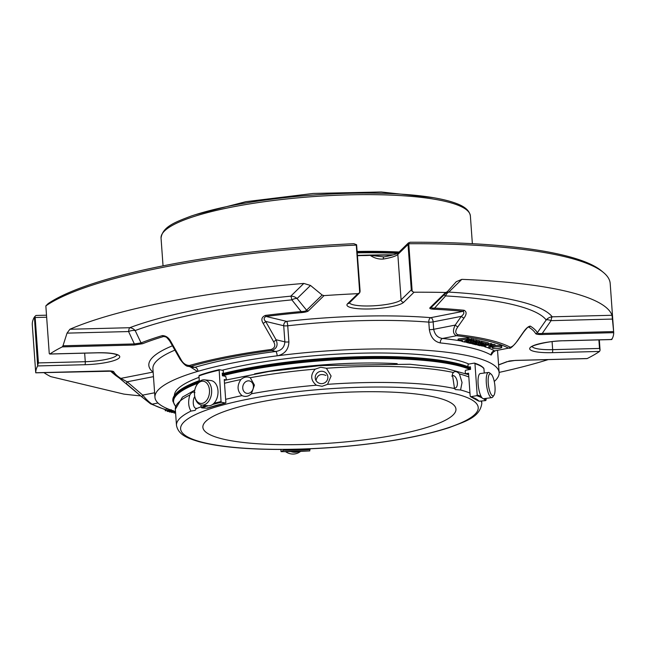 <?xml version="1.0" encoding="UTF-8"?>
<svg xmlns="http://www.w3.org/2000/svg" width="646" height="646" viewBox="0 0 646 646"><rect width="100%" height="100%" fill="white"/><g stroke="black" fill="none" stroke-linecap="round" stroke-linejoin="round"><path stroke-width="0.97" d="M397.791 434.548A126.866 24.968 -4.1 0 1 269.527 444.367A126.866 24.968 -4.1 0 1 202.876 427.264A126.866 24.968 -4.1 0 1 327.635 393.301A126.866 24.968 -4.1 0 1 455.955 409.128A126.866 24.968 -4.1 0 1 397.791 434.548M488.772 346.474L491.889 344.924L490.734 344.794L481.375 345.909L485.808 346.482L485.017 346.926L488.319 347.718L495.062 345.691L488.747 346.135M493.027 348.452A4.772 0.937 -4.1 0 1 492.276 348.008A4.772 0.937 -4.1 0 1 496.968 346.732A4.772 0.937 -4.1 0 1 501.797 347.322A4.772 0.937 -4.1 0 1 498.405 348.469A4.772 0.937 -4.1 0 1 493.027 348.452M477.749 344.261L478.815 344.052L476.465 343.494A3.173 0.622 -4.1 0 1 475.965 343.196A3.173 0.622 -4.1 0 1 478.218 342.437A3.173 0.622 -4.1 0 1 481.787 342.453L488.562 344.14L484.056 344.35L485.372 344.77L480.858 344.972L482.174 345.392L479.849 345.691L477.66 345.101L483.563 343.801L479.51 342.832L478.444 343.042L480.656 343.567A3.173 0.622 -4.1 0 1 481.165 343.866A3.173 0.622 -4.1 0 1 478.912 344.625A3.173 0.622 -4.1 0 1 475.335 344.609L472 343.745L474.334 343.446L477.749 344.261L477.717 343.793M470.974 342.178A3.173 0.622 -4.1 0 1 470.474 341.887A3.173 0.622 -4.1 0 1 472.719 341.12A3.173 0.622 -4.1 0 1 476.296 341.136L479.623 342L477.289 342.299L473.97 341.508L472.807 341.653L475.165 342.251A3.173 0.622 -4.1 0 1 475.666 342.55A3.173 0.622 -4.1 0 1 473.413 343.309A3.173 0.622 -4.1 0 1 469.836 343.301L466.549 342.445L468.883 342.146L472.25 342.953L473.421 342.8L470.974 342.178M458.741 340.127L467.446 339.247L468.479 339.505L464.555 341.112L469.868 340.071L473.615 340.499L466.105 341.443L467.429 341.863L465.096 342.162L461.995 341.419L462.584 340.935L458.289 340.442L458.652 338.884L467.357 338.003L468.568 338.133L468.657 339.368M172.635 410.622L167.734 411.494L169.688 410.953L168.033 410.468L165.239 410.767L171.037 409.742M171.456 409.863L168.727 410.347L170.374 410.832L172.248 410.501M173.572 410.929L172.506 411.187L172.999 411.898L169.648 412.043L169.163 411.785L170.076 411.389L170.302 411.906L172.304 411.825L171.626 411.252L173.168 410.799M175.462 411.518L174.993 411.381M175.591 412.972L174.04 413.077L175.575 412.77M175.518 411.97L171.699 412.519L175.502 411.777M170.552 411.494L170.52 411.001M170.374 410.832L170.318 410.065M490.734 344.794L490.645 343.551L491.8 343.68L491.889 344.924M490.645 343.551L488.538 343.769M485.146 346.724L485.114 346.321M490.492 347.314L490.451 346.732M493.108 345.618L493.019 344.383L494.973 344.455L495.062 345.691A4.772 0.937 -4.1 0 1 501.708 346.086L501.797 347.322M493.019 344.383L491.864 344.609M492.276 348.008L492.187 346.765A4.772 0.937 -4.1 0 1 492.688 346.296M479.558 341.08A3.173 0.622 -4.1 0 1 481.698 341.209L488.279 342.784L488.562 344.14M475.618 341.904L475.924 342.606M473.752 339.78A3.173 0.622 -4.1 0 1 476.207 339.893L479.534 340.765L479.623 342M458.2 339.198L458.652 338.884M468.633 339.053L473.526 339.255L473.817 340.612M467.446 339.247L467.357 338.003M154.62 392.776L142.709 395.11C146.174 399.365 149.315 402.377 152.133 404.154A183.537 36.119 175.9 0 0 165.424 409.483L168.178 408.991M165.424 409.483L165.239 410.767M167.314 411.373L167.257 410.606M174.04 413.077L173.984 412.269M188.261 366.322L188.261 366.33C186.411 366.548 183.706 364.223 180.129 359.354A2.536 1.179 -29.6 0 0 181.098 359.717C183.125 363.44 185.919 365.37 189.48 365.483A2.536 1.825 73.9 0 0 190.861 366.355L188.277 366.33L192.92 367.445L194.882 367.316A3.803 2.762 -106.3 0 1 197.991 371.321A172.539 33.947 -4.1 0 1 277.182 355.809A3.803 1.034 -97.3 0 0 275.818 351.464C281.422 350.544 284.442 347.338 284.878 341.855A3.803 0.751 175.9 0 0 288.891 341.904C288.641 349.228 284.983 353.83 277.917 355.72L277.182 355.809M175.486 411.526A172.539 33.947 -4.1 0 1 162.299 406.156L162.081 406.027A172.539 33.947 175.9 0 1 154.943 397.29A172.539 33.947 175.9 0 1 197.49 371.466L190.118 366.775M197.991 371.321L197.49 371.466M153.457 376.65L127.149 381.802L142.709 395.11A2.536 1.292 130.4 0 0 142.435 397.371L119.308 378.055A2.536 2.398 -58.3 0 0 120.818 378.378L127.149 381.802A2.536 1.292 130.6 0 0 126.866 384.055A2.536 1.292 130.6 0 0 126.939 384.112L142.483 397.411A2.536 1.292 130.4 0 1 142.435 397.371L150.72 403.887L165.158 409.621M150.373 403.653L142.483 397.411M158.004 403.007L152.133 404.154A2.536 2.382 119.2 0 1 150.72 403.887M486.971 347.395A176.342 34.698 -4.1 0 1 494.513 350.891L508.499 348.154A2.536 2.374 118 0 0 510.146 347.201C512.213 346.934 514.571 344.875 517.204 341.023A2.536 0.598 34.9 0 0 517.438 340.943L523.543 332.197C529.365 324.89 527.758 327.982 528.46 326.981L528.38 327.005M444.004 294.956A8.883 1.373 -137.5 0 1 445.595 295.908A225.123 44.299 -4.1 0 1 546.193 319.956L537.359 332.682C537.577 333.506 539.208 333.756 542.252 333.425L613.635 331.584L612.037 315.272L552.209 316.815A8.883 8.632 -37.5 0 0 546.193 319.956A8.883 3.408 -145.8 0 1 551.062 320.658A8.883 1.97 88.5 0 1 552.209 316.815A231.397 45.535 175.9 0 0 448.8 292.089A8.883 8.479 45.7 0 0 446.588 292.444M463.981 318.098L457.869 326.836A2.536 0.598 -145.1 0 1 455.188 325.1L433.676 329.315L433.143 321.878A3.803 1.97 78.9 0 0 430.825 317.662L462.988 311.364A2.536 1.647 -84.2 0 0 464.103 310.282C466.792 311.663 466.751 314.263 463.981 318.098A2.536 0.598 -145.1 0 1 461.292 316.362C463.965 314.222 464.531 312.559 462.988 311.364A212.712 41.861 175.9 0 0 433.716 309.208C430.535 309.022 429.283 308.538 429.978 307.754A2.536 2.422 45.7 0 0 431.673 306.987C430.898 307.859 431.867 308.231 434.58 308.11L445.595 295.908A8.883 4.821 93.4 0 1 448.8 292.089L461.842 279.355L456.278 281.696L447.242 291.798L445.627 292.485A289.691 57.001 175.9 0 0 414.038 292.218L412.18 291.411L408.765 243.744A289.691 57.001 -4.1 0 1 603.501 272.531A289.691 57.001 -4.1 0 1 610.195 283.521L613.514 329.807M517.204 341.023L523.292 332.278A2.536 0.598 34.9 0 0 523.543 332.197M457.869 326.836C455.123 330.655 455.067 333.263 457.691 334.66A2.536 1.712 96.5 0 1 456.528 335.726C452.999 334.119 452.555 330.574 455.188 325.1L461.292 316.362L433.143 321.878A3.803 0.751 175.9 0 1 428.799 322.136L429.332 329.581C430.64 337.212 434.298 341.661 440.306 342.929A172.539 33.947 -4.1 0 1 491.146 355.082A3.803 3.585 -59.7 0 1 494.513 350.891L508.499 348.154A192.419 37.864 -4.1 0 0 456.528 335.726L442.55 338.464A3.803 2.511 -84 0 0 440.306 342.929M429.332 329.581A3.803 0.751 -4.1 0 0 433.676 329.315C434.823 334.757 437.778 337.81 442.55 338.464A176.342 34.698 -4.1 0 1 461.769 341.072M493.52 351.747L491.146 355.082M468.883 364.045A152.997 30.104 175.9 0 0 455.462 359.798A152.997 30.104 175.9 0 0 222.176 370.247M199.025 377.337A152.997 30.104 175.9 0 0 174.412 395.497M494.263 381.487A172.539 33.947 175.9 0 0 499.132 372.613A172.539 33.947 175.9 0 0 277.917 355.72M470.458 367.695A154.289 30.362 175.9 0 0 456.819 363.367A154.289 30.362 175.9 0 0 222.264 373.727M199.267 380.664A154.289 30.362 175.9 0 0 176.108 393.462L175.526 394.108A154.927 30.483 175.9 0 0 172.813 400.439L172.87 401.198A154.927 30.483 -4.1 0 1 198.968 381.972M470.482 367.97A154.927 30.483 175.9 0 0 457.4 363.892A154.927 30.483 175.9 0 0 222.305 374.187M199.299 381.075A154.927 30.483 175.9 0 0 175.526 394.108M254.556 373.881A132.89 26.147 -4.1 0 1 397.177 363.65M276.044 339.748C278.256 345.069 276.843 348.654 271.788 350.503A183.537 36.119 175.9 0 0 190.861 366.355L194.882 367.316A176.342 34.698 175.9 0 1 275.818 351.464L271.788 350.503A2.536 0.711 82.5 0 1 271.199 349.478C274.97 347.928 275.753 345.311 273.549 341.613A2.536 1.179 -29.6 0 0 276.044 339.748L284.878 341.855L283.715 325.729A3.803 0.751 175.9 0 0 287.736 325.778A3.803 0.759 83.6 0 0 286.646 321.377A3.803 3.165 -76.6 0 0 283.715 325.729L265.643 321.401L276.044 339.748M180.129 359.354L169.72 341.007A2.536 1.171 -29.5 0 0 170.73 341.371L181.098 359.717M263.108 323.275A2.536 1.171 -29.5 0 0 265.643 321.401C263.568 319.382 263.681 317.727 265.999 316.443A2.536 0.654 82.8 0 1 265.449 315.41C261.67 316.952 260.895 319.576 263.108 323.275L273.549 341.613M310.5 285.451L297.087 298.549L306.584 310.209L322.144 295.02L310.5 285.451L303.822 283.433L290.781 296.159A8.883 1.122 -95.6 0 1 291.863 299.873A8.883 3.876 140.7 0 1 297.087 298.549A8.883 8.479 45.7 0 0 290.781 296.159A231.397 45.535 175.9 0 0 129.725 327.708A8.883 1.97 -91.5 0 0 128.578 331.551A8.883 5.144 155.4 0 1 135.175 330.558A8.883 7.251 69.4 0 0 129.725 327.708L69.905 329.25L67.039 333.134L62.977 345.78L134.368 343.938L141.07 342.905L135.175 330.558A225.123 44.299 -4.1 0 1 291.863 299.873L301.149 311.55C304.25 311.525 306.059 311.081 306.584 310.209A2.536 2.422 45.7 0 0 308.384 310.896C307.472 311.679 305.146 312.252 301.399 312.616A212.712 41.861 175.9 0 0 265.999 316.443L286.646 321.377A176.342 34.698 175.9 0 1 430.825 317.662A3.803 2.293 -85.4 0 0 428.799 322.136A172.539 33.947 175.9 0 0 287.736 325.778L288.891 341.904M169.72 341.007C167.039 337.592 165.4 336.073 164.803 336.461L163.761 336.461A2.536 1.865 -106.7 0 1 162.356 335.597C165.893 335.71 168.687 337.632 170.73 341.371M35.708 372.395L35.619 371.224M43.904 372.605A289.691 57.001 175.9 0 0 50.784 376.634L123.887 394.108A289.691 57.001 175.9 0 0 140.707 395.901M499.116 372.411A289.691 57.001 175.9 0 0 548.196 359.604M523.292 332.278C525.949 328.426 528.283 326.367 530.293 326.109A2.536 2.398 121.7 0 1 528.63 327.054L528.17 327.142M612.037 315.272A289.691 57.001 175.9 0 0 461.842 279.355M303.822 283.433A289.691 57.001 175.9 0 0 69.905 329.25M166.038 337.01L163.761 336.461A212.712 41.861 175.9 0 0 142.661 343.704L134.037 345.037L62.258 346.886L62.977 345.78M134.037 345.037A2.536 0.565 -91.5 0 0 134.368 343.938L128.578 331.551L67.039 333.134M142.661 343.704A2.536 2.116 -111.8 0 1 141.07 342.905A214.512 42.208 175.9 0 1 162.356 335.597M119.308 378.055L115.666 375.463A214.512 42.208 175.9 0 1 111.984 371.297A2.536 2.479 -30.2 0 0 113.817 371.862A212.712 41.861 175.9 0 0 120.818 378.378L152.989 372.08A176.342 34.698 175.9 0 1 172.434 345.796M107.301 370.917A2.536 0.565 -91.5 0 0 107.414 370.965A2.536 0.565 -91.5 0 0 107.527 370.909C111.193 370.836 113.284 371.151 113.817 371.862M107.527 370.909L35.748 372.758A289.691 57.001 175.9 0 1 37.654 365.935L34.408 317.065L34.852 316.54L35.167 317.509L38.421 362.915L37.823 364.732M35.619 371.232L32.3 324.946A289.691 57.001 -4.1 0 1 34.408 317.065M599.327 339.877L600.069 350.229L599.553 351.44A289.691 57.001 175.9 0 1 587.19 358.546L515.411 360.395A2.536 0.565 -91.5 0 1 515.298 360.452C506.044 361.138 509.912 361.219 507.546 361.599A2.536 2.116 -111.8 0 1 506.787 361.728L515.411 360.395M530.293 326.109A214.512 42.208 175.9 0 1 537.359 332.682A2.536 2.479 149.8 0 1 535.631 333.57A212.712 41.861 175.9 0 0 528.63 327.054M612.594 319.067L551.062 320.658L542.252 333.425A2.536 0.565 88.5 0 1 541.921 334.523C538.255 334.596 536.164 334.281 535.631 333.57M613.635 331.584L613.7 332.674L541.921 334.523M431.576 307.092L447.242 291.798M611.512 339.069L611.794 339.497A289.691 57.001 175.9 0 0 613.7 332.674M433.716 309.208A2.536 1.308 -87.2 0 0 434.58 308.11A214.512 42.208 175.9 0 1 464.103 310.282M265.449 315.41A214.512 42.208 175.9 0 1 301.149 311.55L301.399 312.616M322.144 295.02L324.026 295.618L308.384 310.896M356.293 245.1L356.608 244.745L353.879 243.695A287.753 56.622 -4.1 0 0 48.175 303.572L45.842 305.905A289.691 57.001 -4.1 0 1 356.293 245.1L359.717 292.759L357.9 293.664A289.691 57.001 175.9 0 0 324.026 295.618M45.842 305.905L49.258 353.564L49.895 353.992L49.258 353.564M62.258 346.886A289.691 57.001 175.9 0 0 49.895 353.992L97.142 352.773A2.536 0.565 88.5 0 1 97.037 352.829A2.536 0.565 88.5 0 1 96.916 352.773M357.9 293.664L347.596 303.717A2.536 2.422 -134.3 0 0 349.195 303.055L359.717 292.759L360.105 291.209L356.608 244.745M34.852 316.54L35.95 315.458L46.504 315.191M552.088 341.637L552.661 349.656L599.512 348.444L600.069 350.229M599.512 348.444L598.899 339.885M603.501 272.531L601.483 270.852A287.753 56.622 -4.1 0 0 410.008 242.25L408.224 243.413L408.587 242.751M408.038 244.479L397.831 254.443L401.085 299.849L411.292 289.884L408.038 244.479L408.224 243.413L408.765 243.744M411.292 289.884L412.18 291.411M384.209 256.93A2.536 1.017 80.8 0 0 383.982 256.914A2.536 1.017 80.8 0 0 383.312 259.038C378.734 259.385 374.365 258.166 370.198 255.364L383.982 256.914C392.332 255.38 397.185 253.935 398.534 252.562A2.536 2.422 45.7 0 0 397.831 254.443A26.26 5.168 -4.1 0 1 383.312 259.038M357.561 255.703A213.963 42.103 -4.1 0 1 361.041 255.59L362.519 255.566A26.26 5.168 -4.1 0 0 370.198 255.364M371.708 255.315A213.963 42.103 -4.1 0 1 392.477 255.113M202.763 403.241A11.168 7.477 96.3 0 1 194.737 396.361A11.168 7.477 96.3 0 1 195.803 386.801A11.168 7.477 96.3 0 1 208.472 385.84A11.168 7.477 96.3 0 1 202.763 403.241M492.397 395.772A11.168 3.182 -97.5 0 1 488.19 382.472A11.168 3.182 -97.5 0 1 491.154 374.163A11.168 3.182 -97.5 0 1 494.763 384.443A11.168 3.182 -97.5 0 1 493.948 395.304A11.168 3.182 -97.5 0 1 492.397 395.772M195.803 386.801L196.085 386.171A12.686 8.503 96.3 0 1 204.499 379.84A12.686 8.503 96.3 0 1 211.662 391.694A12.686 8.503 96.3 0 1 203.991 404.856A12.686 8.503 96.3 0 1 201.705 405.058A12.686 8.503 96.3 0 1 194.874 397.032L194.737 396.361M204.499 379.84L210.871 380.551A12.686 8.503 96.3 0 1 218.025 392.397A12.686 8.503 96.3 0 1 210.354 405.567A12.686 8.503 96.3 0 1 208.069 405.769L201.705 405.058M285.597 451.667A12.686 12.113 45.7 0 0 293.332 454.049A12.686 12.113 45.7 0 0 300.608 451.352M290.853 451.611A12.686 12.113 45.7 0 0 295.165 452.265A12.686 12.113 45.7 0 0 299.364 451.392M493.948 395.304L492.817 396.919A12.686 3.618 -97.5 0 1 491.824 397.629A12.686 3.618 -97.5 0 1 491.057 397.452A12.686 3.618 -97.5 0 1 486.43 384.217A12.686 3.618 -97.5 0 1 488.505 372.467A12.686 3.618 -97.5 0 1 489.644 372.895L491.154 374.163M491.824 397.629L483.628 398.711A12.686 3.618 -97.5 0 1 482.861 398.534A12.686 3.618 -97.5 0 1 478.234 385.307A12.686 3.618 -97.5 0 1 480.309 373.55L488.505 372.467M315.983 380.47C317.348 374.987 320.658 373.315 325.931 375.455M199.339 381.641L198.928 375.924L199.428 375.326L198.928 375.924A96.674 19.025 -4.1 0 1 218.8 370.239L219.147 369.682L223.193 370.441L223.411 373.404A89.39 17.587 175.9 0 0 222.264 373.663M206.147 405.551A96.674 19.025 175.9 0 0 201.172 407.246L201.762 407.909L207.358 408.224A89.39 17.587 175.9 0 1 225.535 403.023L225.882 402.466L225.535 403.023L221.481 402.264L221.045 401.562L219.147 369.682M201.172 407.246L201.011 404.937M207.358 408.224L207.859 407.626M224.291 380.26A85.845 16.893 175.9 0 1 226.003 379.856L226.35 379.299L226.003 379.856L224.235 379.525L225.882 402.466M226.35 379.299L225.761 376.392L222.418 375.762L222.232 373.178L223.411 373.404M194.785 396.587A6.347 2.931 -88.1 0 0 193.275 403.298A6.347 2.931 -88.1 0 0 195.964 408.329A6.347 2.931 -88.1 0 0 196.336 408.296M283.893 449.438L283.691 450.254L281.18 451.643L280.768 449.446M309.741 450.399L310.056 448.792A88.744 17.466 175.9 0 1 283.893 449.495M281.131 451.659L309.805 450.916A96.028 18.895 175.9 0 1 281.18 451.643L280.889 451.142M468.681 367.073L468.067 366.54L467.946 364.845L468.471 364.118L474.334 363.1L474.947 363.633A96.674 19.025 -4.1 0 1 483.927 368.575L483.248 368.01M474.334 363.1L474.947 363.633L477.192 394.956L476.675 395.683L470.805 396.701L470.191 396.168L468.552 373.226L466.032 373.663M478.339 400.649L479.017 401.223L485.582 400.593L486.172 399.898L486.067 398.388M484.25 373.033L483.927 368.575M479.017 401.223A89.39 17.587 175.9 0 0 470.805 396.701L470.191 396.168M465.37 373.138L465.217 370.933L465.742 370.198L470.579 369.367L470.393 366.783L468.883 367.041M454.098 387.939A6.347 3.287 78.9 0 0 455.155 388.052A6.347 3.287 78.9 0 0 457.36 382.642A6.347 3.287 78.9 0 0 452.717 375.601A6.347 3.287 78.9 0 0 451.764 376.117M315.224 377.934A6.347 6.218 -13.6 0 0 322.507 383.579A6.347 6.218 -13.6 0 0 327.708 375.94A6.347 6.218 -13.6 0 0 315.224 377.934M242.751 388.173A6.347 5.281 -76.6 0 0 246.602 393.301A6.347 5.281 -76.6 0 0 253.402 386.09A6.347 5.281 -76.6 0 0 249.55 380.962A6.347 5.281 -76.6 0 0 242.751 388.173M225.656 399.349A153.062 30.12 -4.1 0 1 242 395.627C245.407 397.072 248.549 396.45 251.423 393.785A153.062 30.12 -4.1 0 1 316.362 385.21L322.071 386.3L327.546 384.338A153.062 30.12 -4.1 0 1 454.518 388.545L455.398 389.578L460.566 389.99A153.062 30.12 -4.1 0 1 469.973 393.043M194.745 390.168L182.455 397.112L175.324 409.289L176.479 425.359A153.062 30.12 -4.1 0 1 190.99 411.082L195.157 410.371L196.126 408.757A153.062 30.12 -4.1 0 1 201.14 406.778M242 395.627C237.187 391.193 236.807 385.84 240.845 379.557C243.97 376.941 247.111 376.327 250.268 377.708L254.427 385.097L251.423 393.785M190.99 411.082C188.349 406.859 187.962 401.505 189.835 395.005C191.604 392.219 193.316 391.444 194.971 392.687M454.518 388.545L452.353 374.147L453.363 372.476C455.042 370.965 457.061 371.45 459.419 373.921L462.043 382.521L460.566 389.99M316.362 385.21C310.573 380.332 310.185 374.971 315.208 369.141L320.707 367.251L326.392 368.26L331.091 376.02L327.546 384.338M357.537 255.404A209.449 41.215 -4.1 0 1 393.341 254.863M357.359 252.861A151.358 29.781 -4.1 0 1 397.225 253.394M480.656 343.567L480.624 343.099M481.973 345.271L481.94 344.811M485.17 344.649L485.138 344.181M488.368 344.019L488.279 342.784M481.787 342.453L481.698 341.209M468.883 342.146L468.843 341.597M472.25 342.953L472.218 342.477M475.165 342.251L475.125 341.782M479.421 341.887L479.332 340.644M476.296 341.136L476.207 339.893M467.228 341.75L467.195 341.282M470.417 341.12L470.385 340.652M473.615 340.499L473.526 339.255M471.637 340.022L471.548 338.787M469.868 340.071L469.779 338.827M482.925 345.99A176.342 34.698 -4.1 0 1 484.936 346.66M109.901 370.99A231.397 45.535 175.9 0 0 110.668 371.305M457.691 334.66A194.212 38.219 -4.1 0 1 510.146 347.201M222.353 374.938A154.927 30.483 -4.1 0 1 457.457 364.651A154.927 30.483 -4.1 0 1 470.53 368.729M175.599 406.173A154.289 30.362 -4.1 0 1 197.781 383.288M222.41 375.738A154.289 30.362 -4.1 0 1 470.013 369.464M271.199 349.478A185.329 36.467 175.9 0 0 189.48 365.483M174.888 350.124A172.539 33.947 175.9 0 0 152.9 368.777L154.943 397.29M123.887 394.108L50.784 376.634M498.567 364.796A212.712 41.861 175.9 0 0 506.787 361.728M429.978 307.754L445.627 292.485M37.654 365.935L84.909 364.715A28.795 5.669 175.9 0 0 119.098 358.021A28.795 5.669 175.9 0 0 97.142 352.773M38.421 362.915L85.272 361.703A26.26 5.168 175.9 0 0 116.966 354.856M84.909 364.715A2.536 0.565 -91.5 0 0 85.272 361.703L84.658 353.144M46.649 317.21L35.167 317.509M532.191 346.547A26.26 5.168 175.9 0 0 552.661 349.656A2.536 0.565 88.5 0 1 552.298 352.659L599.553 351.44M611.794 339.497L564.539 340.717A28.795 5.669 175.9 0 0 530.35 347.411A28.795 5.669 175.9 0 0 552.298 352.659M611.722 339.554L564.426 340.773A2.536 0.565 -91.5 0 0 564.539 340.717M349.421 302.829A26.26 5.168 175.9 0 0 373.994 305.784A26.26 5.168 175.9 0 0 401.085 299.849A2.536 2.422 45.7 0 0 403.734 302.271L414.038 292.218M347.596 303.717A28.795 5.669 175.9 0 0 369.544 308.966A28.795 5.669 175.9 0 0 403.734 302.271M322.402 389.28A149.194 29.361 -4.1 0 1 461.672 422.581A149.194 29.361 -4.1 0 1 204.184 442.728A149.194 29.361 -4.1 0 1 322.402 389.28M199.428 375.326A96.028 18.895 -4.1 0 1 218.978 369.722M221.045 401.562A96.674 19.025 175.9 0 0 213.939 403.306M221.481 402.264A96.028 18.895 175.9 0 0 212.542 404.501M208.149 405.777A96.028 18.895 175.9 0 0 201.762 407.909M283.691 450.254A89.39 17.587 175.9 0 0 310.08 449.576M486.172 399.898A96.674 19.025 175.9 0 0 484.75 398.558M481.149 396.474A96.674 19.025 175.9 0 0 477.192 394.956M485.582 400.593A96.028 18.895 175.9 0 0 483.394 398.711M482.182 397.984A96.028 18.895 175.9 0 0 476.675 395.683M468.649 374.656A85.845 16.893 175.9 0 0 466.404 373.808M481.108 401.021A153.062 30.12 -4.1 0 1 481.819 403.475C479.695 417.421 466.194 421.071 449.18 427.62C422.597 436.187 388.044 442.453 345.537 446.418C319.318 448.768 294.083 449.745 269.826 449.358C239.416 448.808 215.699 446.216 198.677 441.589C189.108 438.65 178.417 435.444 176.479 425.359M224.501 383.272A153.062 30.12 -4.1 0 1 240.845 379.557M175.324 409.289A153.062 30.12 -4.1 0 1 189.835 395.005M459.419 373.921A153.062 30.12 -4.1 0 1 468.818 376.973M326.392 368.26A153.062 30.12 -4.1 0 1 453.363 372.476M250.268 377.708A153.062 30.12 -4.1 0 1 315.208 369.141M357.311 252.239A154.418 30.386 -4.1 0 1 398.316 252.748M357.254 251.472A155.056 30.515 -4.1 0 1 399.099 252.013M472.363 243.679L470.377 215.925A155.056 30.515 175.9 0 0 313.528 196.578A155.056 30.515 175.9 0 0 161.048 238.099L163.042 265.853M171.537 410.008L171.626 411.252M484.944 346.862L484.904 346.272M490.653 347.419L490.605 346.708M481.165 343.866L481.117 343.22M482.174 345.392L482.134 344.851M485.372 344.77L485.332 344.221M475.965 343.196L475.876 341.96M470.474 341.887L470.433 341.387M458.143 340.353L458.054 339.11M461.793 341.306L461.745 340.733M467.429 341.863L467.389 341.322M470.619 341.241L470.579 340.7M173.08 410.476L173.168 411.72M169.171 411.785L169.082 410.541M509.403 348.21C510.413 348.703 513.094 346.28 517.438 340.943M494.876 351.061L493.156 352.199L493.382 351.23M172.87 401.198L175.534 406.463M115.666 375.463L110.321 371.014M497.549 350.544L499.132 372.613M35.748 372.815L111.903 371.184M586.972 358.603L515.298 360.452M507.546 361.599L498.575 364.942M49.742 354.048L97.037 352.829C115.448 352.546 118.331 355.51 117.306 355.074M398.534 252.562L408.538 242.799M564.426 340.773C546.694 340.636 528.816 346.797 531.892 346.813M349.195 303.055L349.292 302.393M199.251 375.35L219.051 369.682M207.536 408.199L225.632 403.023M224.291 380.276L226.1 379.856M474.584 363.117C479.041 364.57 482.11 366.266 483.789 368.228M470.563 396.684L478.484 401.005M468.197 374.551L444.731 368.115L409.895 364.255L320.674 365.571L268.809 371.507L224.299 380.381M481.633 400.972L481.819 403.475M470.377 215.925C469.02 207.802 459.185 204.096 449.963 201.334C437.132 197.676 419.747 195.213 397.823 193.945C366.104 192.233 331.745 193.114 294.738 196.594C251.851 200.841 217.363 207.318 191.273 216.022C175.058 222.151 162.526 226.746 161.048 238.099M194.971 214.795L245.835 201.689L313.27 193.445L381.229 191.983L433.474 197.7"/></g></svg>
